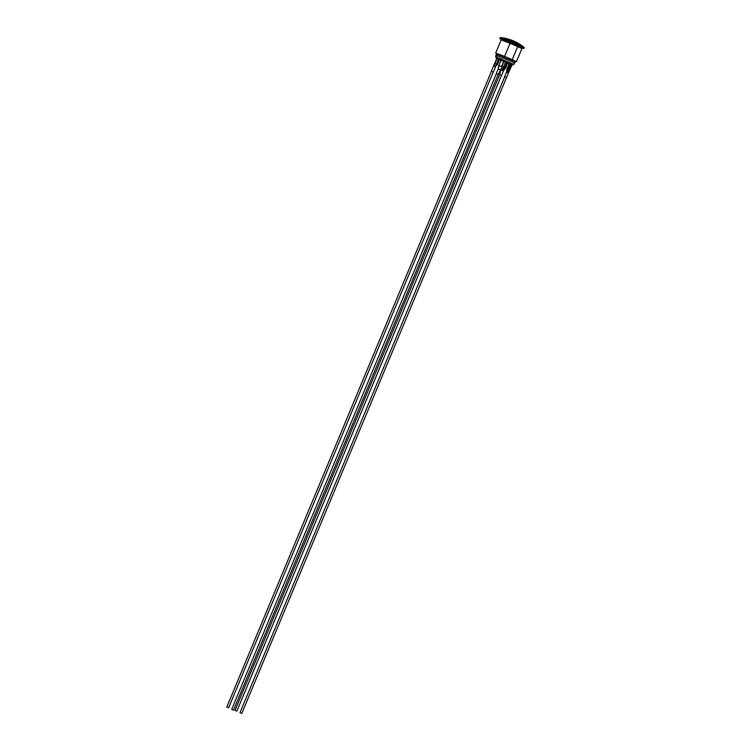 <?xml version="1.0" encoding="UTF-8"?>
<svg xmlns="http://www.w3.org/2000/svg" width="751" height="751" viewBox="0 0 751 751"><rect width="100%" height="100%" fill="white"/><g stroke="black" fill="none" stroke-linecap="round" stroke-linejoin="round"><path stroke-width="1.13" d="M496.833 58.343L499.471 59.376L497.303 64.567L495.116 66.726L496.599 65.262M495.116 66.726L496.43 64.192L497.303 64.567M494.721 66.548L493.482 66.069L494.562 63.469L496.43 64.192L498.589 59M494.674 63.535L496.749 58.287M492.581 71.749L491.323 71.251L492.581 71.749M227.9 707.536L226.764 707.095L227.9 707.536M509.798 69.909L512.191 64.736L507.995 63.14L511.966 64.717L506.456 77.663M507.704 72.819L507.188 72.603L508.005 69.101L509.685 69.843L508.418 73.129L507.704 72.819L511.046 64.276M507.188 72.603L506.427 72.312L507.056 68.82L508.005 69.101L510.164 63.91M504.634 76.912L506.559 77.7M241.803 713.45L506.456 77.653L504.644 76.893L239.982 712.69L241.803 713.45L239.982 712.69M509.216 63.628L507.056 68.82M233.523 710.155L231.712 709.404L233.523 710.155L498.185 74.358L496.261 73.56L498.288 74.405L501.199 68.716L500.175 69.862L498.176 69.026L498.72 65.431L500.879 60.24L503.677 61.394M498.373 69.092L498.946 65.497L501.63 66.632M498.72 65.431L501.105 60.305M498.176 69.026L498.279 68.341M231.712 709.404L496.364 73.607M507.779 62.812L502.513 60.578L507.798 62.765L505.639 67.956L503.865 70.322M501.621 75.391L499.593 74.546L501.621 75.391L503.508 70.847L501.48 70.003L501.64 66.285L505.639 67.956M501.518 70.012L501.865 66.351L504.052 61.141M499.593 74.546L501.565 68.632M501.49 75.344L236.856 711.141L235.035 710.39L236.828 711.141M503.799 61.103L501.64 66.285M521.072 47.679L523.804 48.59L524.198 47.51A43.943 43.943 0 0 0 520.34 44.638L505.048 38.273A43.943 43.943 0 0 0 500.269 37.55L499.79 38.592L502.353 39.897M515.336 41.784A43.943 43.943 0 0 0 510.586 39.803L515.355 41.793M520.34 44.638L505.029 38.273A43.943 43.943 0 0 1 505.977 38.479L519.523 44.112A43.943 43.943 0 0 1 520.312 44.628L520.387 44.722M519.485 44.093A43.943 43.943 0 0 0 516.669 42.46L509.178 39.343A43.943 43.943 0 0 0 506.014 38.489M496.618 56.719L495.547 56.306L496.355 55.067L496.402 56.56L495.547 56.306M495.932 55.499L496.514 55.386L496.73 57.301L513.102 64.239L514.21 64.098L514.501 63.291M501.865 60.296L512.83 64.886L501.978 60.118L502.241 59.47M496.449 56.682L496.233 57.207L495.763 56.391L496.204 57.273M501.959 60.268L502.015 59.376L501.959 60.343L498.702 58.972M503.123 61.066L503.705 61.319M512.238 59.667L504.588 56.419L510.042 43.314L517.702 46.562L512.238 59.667L516.453 61.666L521.907 48.562L517.702 46.562M504.588 56.419L495.688 53.03L501.142 39.925L510.042 43.314M516.435 61.676L515.205 61.77L496.495 53.978L515.214 61.76L513.487 64.398L496.73 57.301M523.804 48.59L499.79 38.592M520.931 48.017L521.156 47.491L512.999 43.811L502.719 39.747L502.212 40.235M524.198 47.51L500.269 37.55M493.764 66.163L497.171 58.437M503.198 70.697L506.85 62.324M502.222 70.284L505.536 61.77M510.549 39.794L515.374 41.803L510.549 39.794A43.943 43.943 0 0 0 509.197 39.352L516.641 42.45A43.943 43.943 0 0 0 515.374 41.803M508.098 63.122L508.605 63.281L508.136 63.084M507.751 62.971L508.258 63.131M509.178 63.713L507.657 63.112L509.178 63.713M500.861 60.287L499.64 59.733M498.692 58.062L498.42 58.709L495.96 57.855L498.457 58.878M500.992 60.108L501.856 60.456M499.631 59.723L503.686 61.366L499.612 59.723M499.415 59.489L496.683 58.353M500.879 60.024L500.279 59.78M500.786 58.878L500.485 59.592L498.824 58.869L499.096 58.212M501.706 60.089L500.823 59.733L501.124 59.019M496.608 58.127L500.617 59.686M509 63.103L502.541 60.587M512.182 64.614L509.394 63.553M507.995 63.14L509.385 63.553M514.679 63.046L496.514 55.386M496.064 55.255L495.81 55.734M493.341 72.096L495.5 66.905M491.323 71.251L493.482 66.069M491.426 71.298L226.764 707.095M493.238 72.058L228.586 707.855M504.541 76.855L506.427 72.312M496.261 73.56L498.157 69.017M499.697 74.593L235.035 710.39M513.102 64.229L512.83 64.886M496.233 57.207L495.96 57.855M502.015 59.376L501.743 60.033M495.96 55.255L496.495 53.969L495.698 53.049"/></g></svg>
